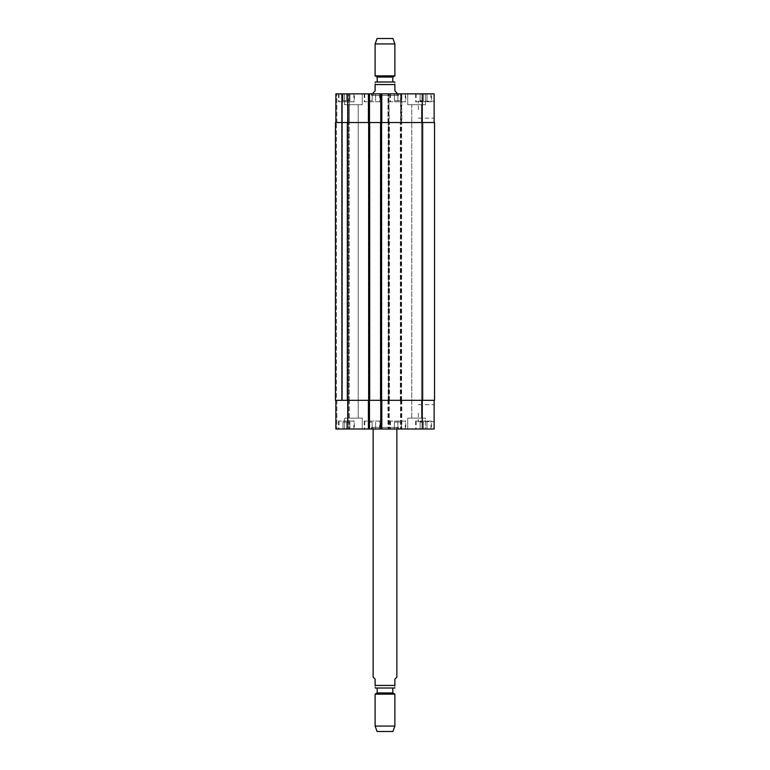 <?xml version="1.0" encoding="UTF-8"?>
<svg xmlns="http://www.w3.org/2000/svg" width="770" height="770" viewBox="0 0 770 770"><rect width="100%" height="100%" fill="white"/><g stroke="black" fill="none" stroke-linecap="round" stroke-linejoin="round"><path stroke-width="0.58" stroke-dasharray="3.85 2.89" d="M396.868 677.128L394.885 679.101L394.885 685.435L375.115 685.435C375.115 689.112 375.115 689.112 375.115 685.435L375.115 679.101L373.132 677.128M394.885 685.435C394.885 689.112 394.885 689.112 394.885 685.435M392.748 688.005L377.194 688.005L392.748 688.005M371.554 427.408L398.446 427.408L371.554 427.408L371.554 428.996L398.446 428.996L371.554 428.996M373.132 427.408L396.868 427.408L373.132 427.408L373.132 428.996M377.194 692.942L392.806 692.942M375.115 694.145L394.885 694.145M375.115 726.072L394.885 726.072M377.088 731.5L392.912 731.5M373.132 92.872L375.115 90.898L375.115 84.565L394.885 84.565C394.885 80.889 394.885 80.889 394.885 84.565L394.885 90.898L396.868 92.872M375.115 84.565C375.115 80.889 375.115 80.889 375.115 84.565M377.194 81.995L375.712 81.995M371.554 95.442L398.446 95.442L371.554 95.442L371.554 93.863L398.446 93.863L371.554 93.863M373.132 95.442L396.868 95.442L373.132 95.442L373.132 93.863M392.806 77.058L377.194 77.058M394.885 75.855L375.115 75.855M394.885 43.928L375.115 43.928M392.912 38.5L377.088 38.5M434.136 109.677L434.136 118.147L434.136 109.677M418.312 109.677L418.312 101.207L418.312 109.677M434.136 413.172L434.136 421.642L434.136 413.172M418.312 413.172L418.312 421.642L418.312 413.172M397.849 422.075L401.314 422.075L394.394 422.075L397.849 422.075L397.849 428.996L401.314 428.996L401.314 422.075L401.314 428.996L397.849 428.996L397.849 422.075M394.394 428.996L394.394 422.075L394.394 428.996L397.849 428.996L394.394 428.996M346.442 422.075L349.907 422.075L342.987 422.075L346.442 422.075L346.442 428.996L349.907 428.996L349.907 422.075L349.907 428.996L346.442 428.996L346.442 422.075M342.987 428.996L342.987 422.075L342.987 428.996L346.442 428.996L342.987 428.996M372.151 422.075L368.686 422.075L372.151 422.075L372.151 428.996L375.606 428.996L375.606 422.075L375.606 428.996L372.151 428.996L372.151 422.075M368.686 428.996L368.686 422.075L368.686 428.996L372.151 428.996L368.686 428.996M423.558 422.075L420.093 422.075L423.558 422.075L423.558 428.996L427.013 428.996L427.013 422.075L427.013 428.996L423.558 428.996L423.558 422.075M420.093 428.996L420.093 422.075L420.093 428.996L423.558 428.996L420.093 428.996M379.562 421.084L364.73 421.084L379.562 421.084L379.562 428.996L364.73 428.996L379.562 428.996M380.053 421.084L364.239 421.084L380.053 421.084L380.053 428.996L364.239 428.996L380.053 428.996M353.863 421.084L339.031 421.084L353.863 421.084L353.863 428.996L339.031 428.996L353.863 428.996M354.354 421.084L338.54 421.084L354.354 421.084L354.354 428.996L338.54 428.996L354.354 428.996M405.27 421.084L390.438 421.084L405.27 421.084L405.27 428.996L390.438 428.996L405.27 428.996M405.761 421.084L389.947 421.084L405.761 421.084L405.761 428.996L389.947 428.996L405.761 428.996M430.969 421.084L416.137 421.084L430.969 421.084L430.969 428.996L416.137 428.996L430.969 428.996M431.46 421.084L415.646 421.084L431.46 421.084L431.46 428.996L415.646 428.996L431.46 428.996M362.266 418.12L344.469 418.12L362.266 418.12L344.469 418.12L362.266 418.12L362.266 428.996L344.469 428.996L362.266 428.996L344.469 428.996L362.266 428.996L362.266 418.12M348.502 418.12L358.223 418.12L348.502 418.12L358.223 418.12L348.502 418.12L348.502 104.739L358.223 104.739L348.502 104.739L358.223 104.739L348.502 104.739L348.502 418.12M425.531 428.996L407.734 428.996L425.531 428.996L425.531 418.12L407.734 418.12L425.531 418.12L407.734 418.12L425.531 418.12L425.531 428.996L407.734 428.996L425.531 428.996M411.777 418.12L421.498 418.12L411.777 418.12L421.498 418.12L411.777 418.12L411.777 104.739L421.498 104.739L411.777 104.739L421.498 104.739L411.777 104.739L411.777 418.12M380.746 428.996L382.036 428.996L380.746 428.996L380.746 400.323L422.268 400.323L400.525 400.323L400.92 428.996L434.136 428.996L434.136 400.323L422.268 400.323L434.136 400.323M369.475 428.996L368.195 428.996L369.475 428.996L369.475 400.323L369.08 428.996M335.864 400.323L335.864 428.996L335.864 400.323L349.407 400.323L335.864 400.323L335.864 428.996L400.92 428.996M397.849 100.783L401.314 100.783L394.394 100.783L397.849 100.783L397.849 93.863L401.314 93.863L397.849 93.863L397.849 100.783M401.314 93.863L401.314 100.783L401.314 93.863M394.394 93.863L397.849 93.863L394.394 93.863L394.394 100.783L394.394 93.863M346.442 100.783L349.907 100.783L342.987 100.783L346.442 100.783L346.442 93.863L349.907 93.863L346.442 93.863L346.442 100.783M349.907 93.863L349.907 100.783L349.907 93.863M342.987 93.863L346.442 93.863L342.987 93.863L342.987 100.783L342.987 93.863M372.151 100.783L368.686 100.783L372.151 100.783L372.151 93.863L375.606 93.863L372.151 93.863L372.151 100.783M375.606 93.863L375.606 100.783L375.606 93.863M368.686 93.863L372.151 93.863L368.686 93.863L368.686 100.783L368.686 93.863M423.558 100.783L420.093 100.783L423.558 100.783L423.558 93.863L427.013 93.863L423.558 93.863L423.558 100.783M427.013 93.863L427.013 100.783L427.013 93.863M420.093 93.863L423.558 93.863L420.093 93.863L420.093 100.783L420.093 93.863M379.562 101.765L364.73 101.765L379.562 101.765L379.562 93.863L364.73 93.863L379.562 93.863M380.053 101.765L364.239 101.765L380.053 101.765L380.053 93.863L364.239 93.863L380.053 93.863M353.863 101.765L339.031 101.765L353.863 101.765L353.863 93.863L339.031 93.863L353.863 93.863M354.354 101.765L338.54 101.765L354.354 101.765L354.354 93.863L338.54 93.863L354.354 93.863M405.27 101.765L390.438 101.765L405.27 101.765L405.27 93.863L390.438 93.863L405.27 93.863M405.761 101.765L389.947 101.765L405.761 101.765L405.761 93.863L389.947 93.863L405.761 93.863M430.969 101.765L416.137 101.765L430.969 101.765L430.969 93.863L416.137 93.863L430.969 93.863M431.46 101.765L415.646 101.765L431.46 101.765L431.46 93.863L415.646 93.863L431.46 93.863M380.746 400.323L382.036 400.323L382.036 428.996L382.036 400.323L368.195 400.323L368.195 428.996L368.195 400.323L369.677 400.323L369.475 122.526L335.864 122.526L335.864 93.863L434.136 93.863L434.136 122.526L422.268 122.526L434.136 122.526M369.08 93.863L368.195 93.863L369.08 93.863L369.08 122.526M381.044 93.863L382.036 93.863L381.044 93.863L381.044 122.526L368.195 122.526L368.195 93.863L368.195 122.526L369.282 122.526M362.266 93.863L344.469 93.863L362.266 93.863L344.469 93.863L362.266 93.863L362.266 104.739L344.469 104.739L362.266 104.739L344.469 104.739L362.266 104.739L362.266 93.863M425.531 93.863L407.734 93.863L425.531 93.863L407.734 93.863L425.531 93.863L425.531 104.739L407.734 104.739L425.531 104.739L407.734 104.739L425.531 104.739L425.531 93.863M347.337 400.323L347.337 122.526L335.47 122.526L342.39 122.526L335.47 122.526L335.47 400.323L369.475 400.323M341.995 400.323L341.995 93.863L341.995 122.526L341.995 93.863L341.995 122.526L349.407 122.526L349.407 93.863L349.407 122.526L341.995 122.526L341.995 400.323M349.407 400.323L349.407 428.996L349.407 400.323M389.254 400.323L389.254 428.996L389.254 400.323M388.561 400.323L401.805 400.323L387.964 400.323L387.964 428.996L387.964 400.323L388.561 400.323L388.561 122.526L387.964 122.526L387.964 93.863L387.964 122.526L401.805 122.526L401.805 93.863L401.805 122.526L388.561 122.526M401.805 400.323L401.805 428.996L401.805 400.323M400.525 400.323L400.525 428.996L400.525 400.323M380.746 93.863L380.746 122.526L422.268 122.526L400.525 122.526L400.525 93.863L400.92 122.526L400.323 122.526L434.53 122.526L434.53 400.323L400.92 400.323M336.461 400.323L341.601 400.323L336.461 400.323L336.461 122.526L336.461 400.323M348.223 400.323L342.39 400.323L349.214 400.323L348.223 400.323L348.223 122.526L348.223 400.323M380.746 122.526L381.14 93.863M381.439 400.323L381.439 122.526L382.036 122.526L382.036 93.863L382.036 122.526L381.044 122.526M369.475 122.526L369.475 93.863M335.864 122.526L335.864 93.863L335.864 122.526L389.254 122.526L388.86 93.863M347.337 122.526L388.86 122.526M380.553 400.323L380.553 122.526M381.833 400.323L381.833 122.526L381.833 400.323M368.387 400.323L368.387 122.526L368.387 400.323M369.677 400.323L369.677 122.526M349.214 400.323L349.214 122.526L349.214 400.323M389.447 400.323L389.447 122.526L389.447 400.323M388.167 400.323L388.167 122.526L388.167 400.323M401.613 400.323L401.613 122.526L401.613 400.323M400.323 400.323L400.323 122.526L400.323 400.323M381.14 400.323L381.14 428.996M381.641 400.323L381.641 428.996M381.044 400.323L381.044 428.996M369.186 400.323L369.186 428.996M368.589 400.323L368.589 428.996M336.856 400.323L336.856 428.996L336.856 400.323M341.601 400.323L341.601 93.863L341.601 400.323M342.39 400.323L342.39 93.863L342.39 400.323M348.425 400.323L348.425 428.996L348.425 400.323M347.732 400.323L347.732 428.996M388.263 400.323L388.263 428.996M388.86 400.323L388.86 428.996M388.359 400.323L388.359 428.996M388.956 400.323L388.956 428.996M400.814 400.323L400.814 428.996M401.411 400.323L401.411 428.996M401.507 400.323L401.507 428.996M422.268 400.323L422.268 428.996M381.641 122.526L381.641 93.863M369.186 122.526L369.186 93.863M368.589 122.526L368.589 93.863M336.856 122.526L336.856 93.863L336.856 122.526M348.425 122.526L348.425 93.863L348.425 122.526M347.732 122.526L347.732 93.863M388.263 122.526L388.263 93.863M388.359 122.526L388.359 93.863M388.956 122.526L388.956 93.863M400.814 122.526L400.814 93.863M401.411 122.526L401.411 93.863M400.92 122.526L400.92 93.863M401.507 122.526L401.507 93.863M422.268 122.526L422.268 93.863M380.948 400.323L380.948 122.526M380.852 400.323L380.852 122.526M369.379 400.323L369.379 122.526M368.792 400.323L368.792 122.526M388.455 400.323L388.455 122.526M389.052 400.323L389.052 122.526M389.148 400.323L389.148 122.526M400.621 400.323L400.621 122.526M401.208 400.323L401.208 122.526M400.718 400.323L400.718 122.526M401.314 400.323L401.314 122.526M422.663 400.323L422.663 122.526M398.446 428.996L398.446 427.408M396.868 427.408L396.868 428.996M398.446 95.442L398.446 93.863M396.868 95.442L396.868 93.863M418.312 118.147L434.136 118.147M418.312 101.207L434.136 101.207M418.312 421.642L434.136 421.642M418.312 404.702L434.136 404.702M364.73 421.084L364.73 428.996M364.239 421.084L364.239 428.996M339.031 421.084L339.031 428.996M338.54 421.084L338.54 428.996M390.438 421.084L390.438 428.996M389.947 421.084L389.947 428.996M416.137 421.084L416.137 428.996M415.646 421.084L415.646 428.996M344.469 428.996L344.469 418.12L344.469 428.996M407.734 428.996L407.734 418.12L407.734 428.996M364.73 93.863L364.73 101.765M364.239 93.863L364.239 101.765M339.031 93.863L339.031 101.765M338.54 93.863L338.54 101.765M390.438 93.863L390.438 101.765M389.947 93.863L389.947 101.765M416.137 93.863L416.137 101.765M415.646 93.863L415.646 101.765M344.469 104.739L344.469 93.863L344.469 104.739M358.223 418.12L358.223 104.739L358.223 418.12M407.734 104.739L407.734 93.863L407.734 104.739M421.498 418.12L421.498 104.739L421.498 418.12"/><path stroke-width="1.16" d="M373.132 428.996L373.132 677.128L375.115 679.101L375.115 685.435C375.115 689.112 375.115 689.112 375.115 685.435L394.885 685.435L394.885 679.101L396.868 677.128L396.868 428.996M394.885 685.435C394.885 689.112 394.885 689.112 394.885 685.435M377.194 688.005L394.288 688.005L375.712 688.005L377.194 688.005L377.194 692.942L375.115 694.145L375.115 726.072L394.885 726.072L394.885 694.145L375.115 694.145M392.806 688.005L392.806 692.942L377.194 692.942M392.806 692.942L394.885 694.145M394.885 726.072L392.912 731.5L377.088 731.5L375.115 726.072M396.868 93.863L396.868 92.872L394.885 90.898L394.885 84.565C394.885 80.889 394.885 80.889 394.885 84.565L375.115 84.565L375.115 90.898L373.132 92.872L373.132 93.863M375.115 84.565C375.115 80.889 375.115 80.889 375.115 84.565M375.115 82.063L394.288 81.995L392.806 81.995L392.806 77.058L394.885 75.855L394.885 43.928L375.115 43.928L375.115 75.855L394.885 75.855M392.806 77.058L377.194 77.058L377.194 81.995L392.806 81.995M377.194 77.058L375.115 75.855M375.115 43.928L377.088 38.5L392.912 38.5L394.885 43.928M434.136 400.323L434.136 428.996L335.864 428.996L335.864 400.323M434.136 122.526L434.136 93.863L335.864 93.863L335.864 122.526M380.746 400.323L380.746 428.996M369.475 400.323L369.475 428.996M369.677 400.323L434.53 400.323L434.53 122.526L335.47 122.526L335.47 400.323L369.677 400.323L369.677 122.526M380.746 122.526L380.746 93.863M369.475 122.526L369.475 93.863M380.553 400.323L380.553 122.526M335.47 400.323L335.47 122.526L335.47 400.323M381.737 400.323L381.737 428.996M368.493 400.323L368.493 428.996M347.732 400.323L347.732 428.996M422.268 400.323L422.268 428.996M381.737 122.526L381.737 93.863M368.493 122.526L368.493 93.863M347.732 122.526L347.732 93.863M422.268 122.526L422.268 93.863M422.663 400.323L422.663 122.526M381.545 400.323L381.545 122.526M368.686 400.323L368.686 122.526M347.337 400.323L347.337 122.526M394.885 687.937L394.288 688.005M375.115 687.937L375.712 688.005M394.885 82.063L394.288 81.995"/></g></svg>
